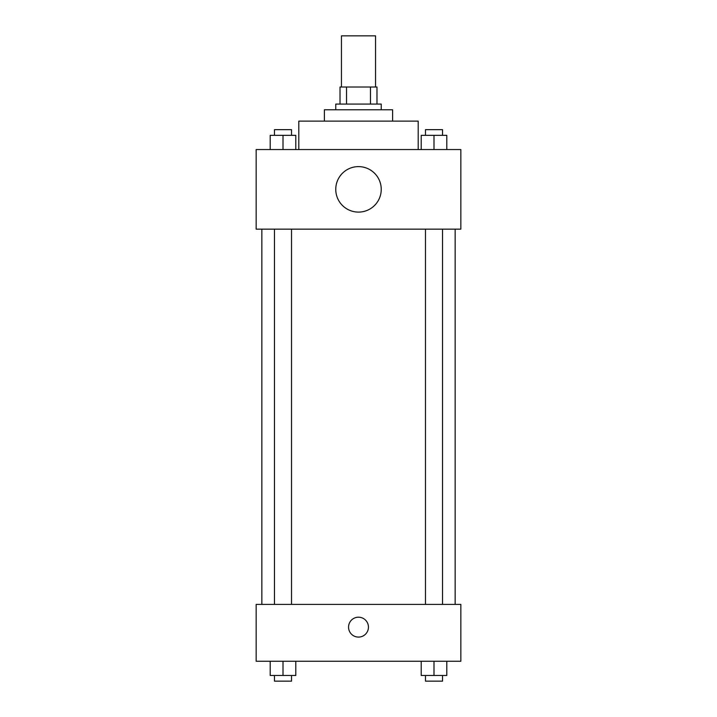 <?xml version="1.0" encoding="UTF-8"?>
<svg xmlns="http://www.w3.org/2000/svg" width="717" height="717" viewBox="0 0 717 717"><rect width="100%" height="100%" fill="white"/><g stroke="black" fill="none" stroke-linecap="round" stroke-linejoin="round"><path stroke-width="1.08" d="M375.556 87.017L375.556 35.85L341.444 35.85L341.444 87.017M346.535 104.073L346.535 87.017L340.019 87.017L340.019 104.073L340.019 87.017M346.535 87.017L376.981 87.017L376.981 104.073M370.465 104.073L370.465 87.017M335.762 109.764L335.762 104.073L381.238 104.073L381.238 109.764M324.389 121.128L324.389 109.764L392.611 109.764L392.611 121.128M298.801 149.557L298.801 121.128L418.199 121.128L418.199 149.557M256.157 149.557L460.843 149.557L460.843 229.153L256.157 229.153L256.157 149.557M358.5 212.098A22.738 22.738 0 0 1 338.809 177.986A22.738 22.738 0 0 1 378.191 177.986A22.738 22.738 0 0 1 358.5 212.098M256.157 604.395L460.843 604.395L460.843 661.253L256.157 661.253L256.157 604.395M358.5 637.09A9.948 9.948 0 0 1 349.887 622.168A9.948 9.948 0 0 1 367.113 622.168A9.948 9.948 0 0 1 358.5 637.09M421.211 661.253L421.211 675.468L446.799 675.468L446.799 661.253L446.799 675.468M434 675.468L434 661.253M442.532 675.468L442.532 681.15L425.477 681.15L425.477 675.468M270.201 661.253L270.201 675.468L295.789 675.468L295.789 661.253L295.789 675.468M283 675.468L283 661.253M291.523 675.468L291.523 681.15L274.468 681.15L274.468 675.468M421.211 149.557L421.211 135.343L446.799 135.343L446.799 149.557L446.799 135.343M434 149.557L434 135.343M442.532 135.343L442.532 129.66L425.477 129.66L425.477 135.343M270.201 149.557L270.201 135.343L295.789 135.343L295.789 149.557L295.789 135.343M283 149.557L283 135.343M291.523 135.343L291.523 129.66L274.468 129.66L274.468 135.343M455.152 604.395L455.152 229.153M261.848 604.395L261.848 229.153M425.477 229.153L425.477 604.395M442.532 229.153L442.532 604.395M291.523 604.395L291.523 229.153M274.468 604.395L274.468 229.153"/></g></svg>
